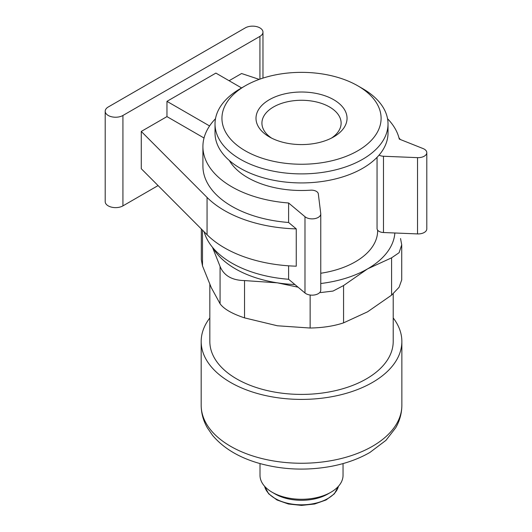 <?xml version="1.0" encoding="UTF-8"?>
<svg xmlns="http://www.w3.org/2000/svg" width="532" height="532" viewBox="0 0 532 532"><rect width="100%" height="100%" fill="white"/><g stroke="black" fill="none" stroke-linecap="round" stroke-linejoin="round"><path stroke-width="0.8" d="M201.315 228.96L201.315 259.609L202.493 265.88L211.284 287.639L220.075 303.752C223.866 309.006 232.018 313.714 244.54 317.877L277.345 325.77L310.143 328.031C322.851 327.785 333.99 326.056 343.566 322.858L367.579 311.812L391.592 295.134L399.08 287.287L401.713 279.905L401.727 244.806L399.086 252.72L391.592 257.827L367.579 268.873L343.566 285.558L333.012 291.064L320.517 292.587M393.208 293.77L393.208 341.478A91.69 52.934 180 0 1 301.518 394.412A91.69 52.934 180 0 1 209.834 341.478L209.834 284.421M393.208 317.95A100.335 57.928 180 0 1 401.859 341.478A100.335 57.928 180 0 1 301.518 399.406A100.335 57.928 180 0 1 201.182 341.478A100.335 57.928 180 0 1 209.834 317.95M343.04 463.572L343.04 475.309A41.523 23.973 180 0 1 330.877 492.26A41.523 23.973 180 0 1 272.165 492.26A41.523 23.973 180 0 1 260.002 475.309L260.002 463.572M330.877 492.26L327.878 493.989A37.273 21.519 180 0 1 275.164 493.989L272.165 492.26M400.543 238.536L401.72 244.806M298.06 287.187L277.345 282.831L244.54 280.577C232.052 280.344 223.899 275.636 220.075 266.452L212.461 247.274M259.929 36.376A10.381 5.992 0 0 0 262.968 32.139A10.381 5.992 0 0 0 256.564 26.6A10.381 5.992 0 0 0 245.252 27.897L108.242 106.999A10.381 5.992 0 0 0 105.203 111.235A10.381 5.992 0 0 0 111.614 116.774A10.381 5.992 0 0 0 122.925 115.477L259.929 36.376L259.929 79.128M105.203 111.235L105.203 201.641A10.381 5.992 0 0 0 111.614 207.174A10.381 5.992 0 0 0 122.925 205.877L158.071 185.582M362.684 88.638L357.79 85.812A79.581 45.945 180 0 1 357.79 150.789A79.581 45.945 180 0 1 245.252 150.789A79.581 45.945 180 0 1 245.252 85.812A79.581 45.945 180 0 1 357.79 85.812L362.684 88.638A86.497 49.941 180 0 1 388.021 123.949A86.497 49.941 180 0 1 301.518 173.891A86.497 49.941 180 0 1 215.021 123.949A86.497 49.941 180 0 1 240.358 88.638L245.252 85.812M333.71 99.717A45.519 26.281 180 0 1 333.71 136.884A45.519 26.281 180 0 1 269.332 136.884A45.519 26.281 180 0 1 269.332 99.717A45.519 26.281 180 0 1 333.71 99.717M241.581 87.933L215.892 73.097L166.962 101.353L166.962 116.608L141.273 131.437L141.273 168.724L207.061 234.718A108.987 62.922 0 0 0 296.257 266.186L296.257 228.893L288.61 222.482A98.606 56.931 0 0 1 202.911 166.044L202.911 146.553A98.606 56.931 0 0 0 288.61 202.991L304.989 216.717A8.652 4.994 0 0 0 314.685 218.652A8.652 4.994 0 0 0 320.763 213.884A8.652 4.994 0 0 0 320.743 213.532L318.316 193.867A6.923 3.997 0 0 0 310.588 190.183A76.116 43.95 0 0 1 229.345 160.518M141.273 131.437L207.061 197.432A108.987 62.922 0 0 0 296.257 228.893M259.217 79.381L241.581 73.522L229.106 80.724M204.029 138.007L166.962 116.608M166.962 101.353L209.588 125.958M400.357 139.524A108.987 62.922 0 0 0 398.973 137.874M388.021 123.949L388.021 132.987A86.497 49.941 180 0 1 301.518 182.928A86.497 49.941 180 0 1 215.021 132.987L215.021 123.949M204.142 231.792A98.606 56.931 0 0 0 288.61 279.267L304.989 292.992A8.652 4.994 0 0 0 314.685 294.928A8.652 4.994 0 0 0 320.763 290.159L320.763 213.884M288.61 265.814L288.61 279.267M377.048 157.332L377.048 228.541A6.923 3.997 0 0 0 383.479 232.524L417.534 233.92A8.652 4.994 0 0 0 426.797 228.94L426.797 152.664A8.652 4.994 0 0 0 423.053 148.554L399.279 139.091A98.606 56.931 0 0 0 387.542 118.716M379.083 155.091A6.923 3.997 0 0 0 383.479 156.248L417.534 157.645A8.652 4.994 0 0 0 426.797 152.664M288.61 202.991L288.61 222.482M215.5 118.716A98.606 56.931 0 0 0 202.911 146.553M377.64 230.157L377.64 230.735A76.116 43.95 180 0 1 320.763 273.255M394.857 232.989A93.419 53.931 180 0 1 367.579 268.873A93.419 53.931 180 0 1 320.763 283.516M294.894 284.534A93.419 53.931 180 0 1 277.345 282.831A93.419 53.931 180 0 1 212.886 247.779M271.573 138.094A39.601 22.863 180 0 1 261.924 123.138A39.601 22.863 180 0 1 286.369 102.011A39.601 22.863 180 0 1 329.521 106.972A39.601 22.863 180 0 1 341.118 123.138A39.601 22.863 180 0 1 331.469 138.094M401.859 341.478L401.859 405.324A100.335 57.928 180 0 1 301.518 463.252A100.335 57.928 180 0 1 201.182 405.324L201.182 341.478M338.432 486.281A37.273 21.519 180 0 1 301.518 504.815A37.273 21.519 180 0 1 264.61 486.281M391.592 295.134L391.592 257.827M310.143 328.031L310.143 295.021M343.566 322.858L343.566 285.558M220.075 303.752L220.075 266.452M244.54 317.877L244.54 280.577M202.493 265.88L202.493 230.143M122.925 115.477L122.925 205.877M207.061 197.432L207.061 234.718M417.534 157.645L417.534 233.92M383.479 156.248L383.479 232.524M304.989 216.717L304.989 292.992M401.859 405.324C401.8 413.224 399.758 420.706 395.722 427.768L385.953 440.343L369.933 452.433C358.694 458.91 345.827 463.545 331.323 466.325C306.385 470.88 282.086 469.816 258.446 463.126C238.662 457.354 223.367 448.104 212.567 435.376L207.347 427.814C203.297 420.739 201.236 413.244 201.182 405.324M338.465 486.248L334.362 493.816L326.069 499.974L314.638 504.004L301.518 505.4L288.397 503.997L276.973 499.974L268.68 493.816L264.577 486.248M262.968 32.139L262.968 78.104"/></g></svg>
